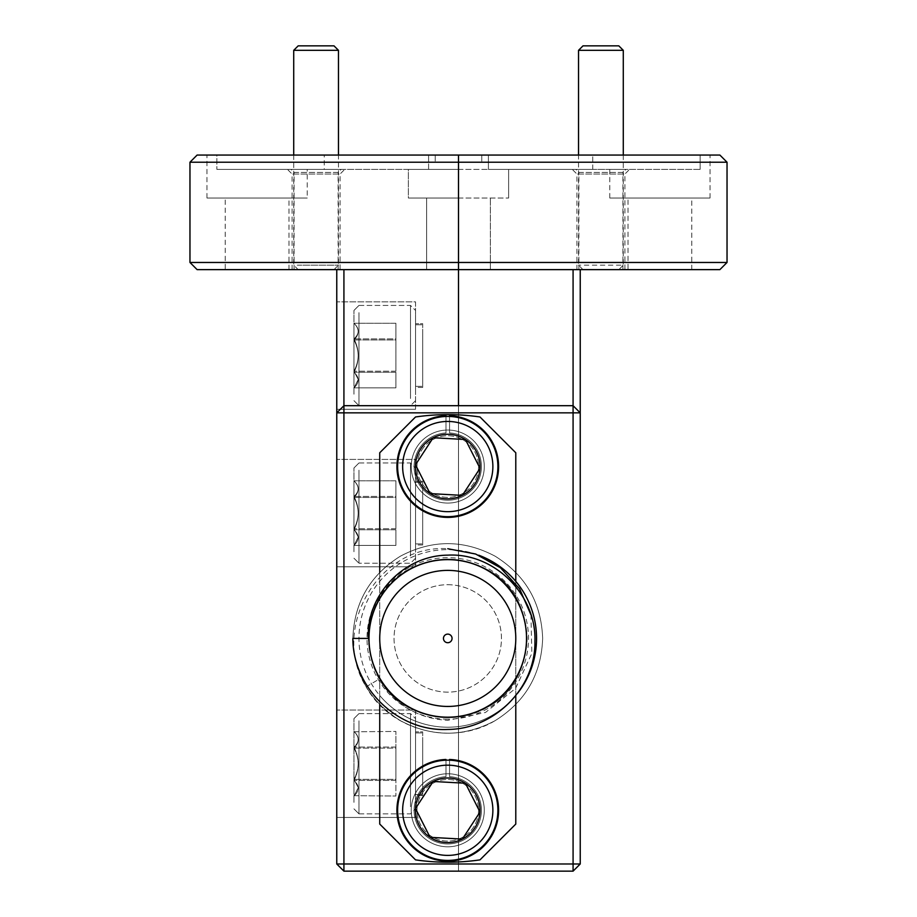 <?xml version="1.0" encoding="UTF-8"?>
<svg xmlns="http://www.w3.org/2000/svg" width="917" height="917" viewBox="0 0 917 917"><rect width="100%" height="100%" fill="white"/><g stroke="black" fill="none" stroke-linecap="round" stroke-linejoin="round"><path stroke-width="0.69" stroke-dasharray="4.58 3.44" d="M333.994 45.85L298.185 45.85M293.715 50.32L338.465 50.32M331.152 269.632L298.185 269.632L331.152 269.632M297.257 265.151L338.465 265.151L297.257 265.151M578.535 50.32L623.285 50.32M618.78 269.632L583.006 269.632L618.815 269.632L623.285 265.151L578.535 265.151L623.251 265.151L623.285 155.053M618.815 45.85L583.04 45.85M449.548 760.182L449.548 776.676A33.654 33.654 0 0 1 476.599 827.627A33.654 33.654 0 0 1 418.92 827.627A33.654 33.654 0 0 1 445.971 776.676L445.971 759.471A50.848 50.848 0 0 0 404.03 836.224A50.848 50.848 0 0 0 491.489 836.224A50.848 50.848 0 0 0 449.548 759.471L449.548 776.676A33.654 33.654 0 0 1 476.599 827.627A33.654 33.654 0 0 1 418.92 827.627A33.654 33.654 0 0 1 445.971 776.676L445.971 760.182M409.991 785.605A45.116 45.116 0 0 1 472.438 772.515A45.116 45.116 0 0 1 485.529 834.951A45.116 45.116 0 0 1 423.081 848.053A45.116 45.116 0 0 1 409.991 785.605M489.724 837.702A50.126 50.126 0 0 0 475.178 768.32A50.126 50.126 0 0 0 405.795 782.866A50.126 50.126 0 0 0 420.341 852.248A50.126 50.126 0 0 0 489.724 837.702M421.98 793.446A30.788 30.788 0 0 1 464.598 784.505A30.788 30.788 0 0 1 473.539 827.123A30.788 30.788 0 0 1 430.921 836.063A30.788 30.788 0 0 1 421.98 793.446A30.788 30.788 0 0 1 464.598 784.505A30.788 30.788 0 0 1 473.539 827.123A30.788 30.788 0 0 1 430.921 836.063A30.788 30.788 0 0 1 421.98 793.446M480.004 812.061L479.488 811.029M409.991 441.879A45.116 45.116 0 0 1 472.438 428.789A45.116 45.116 0 0 1 485.529 491.225A45.116 45.116 0 0 1 423.081 504.327A45.116 45.116 0 0 1 409.991 441.879M489.724 493.976A50.126 50.126 0 0 0 475.178 424.594A50.126 50.126 0 0 0 405.795 439.14A50.126 50.126 0 0 0 420.341 508.522A50.126 50.126 0 0 0 489.724 493.976M421.98 449.72A30.788 30.788 0 0 1 464.598 440.779A30.788 30.788 0 0 1 473.539 483.397A30.788 30.788 0 0 1 430.921 492.337A30.788 30.788 0 0 1 421.98 449.72A30.788 30.788 0 0 1 464.598 440.779A30.788 30.788 0 0 1 473.539 483.397A30.788 30.788 0 0 1 430.921 492.337A30.788 30.788 0 0 1 421.98 449.72M430.096 493.598L431.254 493.655M449.548 416.467L449.548 432.95A33.654 33.654 0 0 1 476.599 483.901A33.654 33.654 0 0 1 418.92 483.901A33.654 33.654 0 0 1 445.971 432.95L445.971 415.745A50.848 50.848 0 0 0 404.03 492.498A50.848 50.848 0 0 0 491.489 492.498A50.848 50.848 0 0 0 449.548 415.745L449.548 432.95A33.654 33.654 0 0 1 476.599 483.901A33.654 33.654 0 0 1 418.92 483.901A33.654 33.654 0 0 1 445.971 432.95L445.971 416.467M358.96 470.18L358.96 563.233L358.96 470.18M410.518 556.034L410.518 462.97L410.518 556.034M353.951 540.766L353.951 528.719C359.59 518.048 359.59 507.284 353.951 496.429C359.59 491.26 359.59 486.056 353.951 480.806C359.579 486.365 359.579 491.925 353.951 497.484C359.59 508.156 359.59 518.919 353.951 529.785C359.59 534.943 359.59 540.147 353.951 545.397L358.272 537.053L353.951 528.719L353.951 480.806L353.951 528.719C359.59 518.048 359.59 507.284 353.951 496.429C359.59 491.26 359.59 486.056 353.951 480.806L353.951 480.806C359.579 486.365 359.579 491.925 353.951 497.484C359.59 508.156 359.59 518.919 353.951 529.785C359.59 534.943 359.59 540.147 353.951 545.397L358.272 537.053L353.951 528.719L353.951 480.806L353.951 540.766M353.951 551.736L353.951 467.991L353.951 551.736M415.539 551.736L415.539 467.991L415.539 551.736M358.96 720.808L358.96 813.86L358.96 720.808M410.518 806.662L410.518 713.609L410.518 806.662M353.951 791.394L353.951 779.347C359.59 768.675 359.59 757.912 353.951 747.057C359.59 741.899 359.59 736.695 353.951 731.445L353.951 731.445C359.579 737.004 359.579 742.564 353.951 748.123C359.59 758.795 359.59 769.558 353.951 780.413C359.59 785.571 359.59 790.775 353.951 796.025L358.272 787.692L353.951 779.347C359.59 768.675 359.59 757.912 353.951 747.057C359.59 741.899 359.59 736.695 353.951 731.445C359.579 737.004 359.579 742.564 353.951 748.123C359.59 758.795 359.59 769.558 353.951 780.413C359.59 785.571 359.59 790.775 353.951 796.025L358.272 787.692L353.951 779.347L353.951 731.434L353.951 791.394M353.951 802.375L353.951 718.619L353.951 802.375M415.539 802.375L415.539 718.619L415.539 802.375M358.96 312.64L358.96 405.692L358.96 312.64M410.518 398.494L410.518 305.43L410.518 398.494M353.951 383.226L353.951 371.179C359.59 360.507 359.59 349.744 353.951 338.889C359.59 333.719 359.59 328.515 353.951 323.265C359.579 328.825 359.579 334.384 353.951 339.943C359.59 350.615 359.59 361.378 353.951 372.245C359.59 377.403 359.59 382.607 353.951 387.857L358.272 379.512L353.951 371.179L353.951 323.265L353.951 371.179C359.59 360.507 359.59 349.744 353.951 338.889C359.59 333.719 359.59 328.515 353.951 323.265L353.951 323.265C359.579 328.825 359.579 334.384 353.951 339.943C359.59 350.615 359.59 361.378 353.951 372.245C359.59 377.403 359.59 382.607 353.951 387.857L358.272 379.512L353.951 371.179L353.951 323.265L353.951 383.226M353.951 394.195L353.951 310.45L353.951 394.195M415.539 394.195L415.539 310.45L415.539 394.195M206.967 198.015L307.229 198.015L206.967 198.015L206.967 155.053L216.87 155.053L216.87 169.381L216.87 155.053L458.5 155.053L458.5 198.015L408.374 198.015L458.5 198.015L408.374 198.015L408.374 169.381L458.5 169.381L458.5 198.015L426.634 198.015L458.5 198.015L426.634 198.015L426.634 269.632L458.5 269.632L426.634 269.632L458.5 269.632L426.634 269.632L426.634 198.015L458.5 198.015L458.5 269.632L458.5 198.015L458.5 269.632L458.5 262.468L189.968 262.468M225.227 269.632L288.97 269.632L225.227 269.632L225.227 198.015L288.97 198.015L225.227 198.015M288.97 269.632L288.97 198.015M340.081 269.632L292.099 269.632L340.081 269.632L340.081 174.035L292.099 174.035L287.445 169.381L344.735 169.381L287.445 169.381M292.099 269.632L292.099 174.035L340.081 174.035L344.735 169.381M338.109 269.632L294.07 269.632L338.109 269.632L338.109 172.419L294.07 172.419L291.021 169.381L341.147 169.381L291.021 169.381M294.07 269.632L294.07 172.419L338.109 172.419L341.147 169.381M189.968 162.217L458.5 162.217L458.5 155.053L458.5 169.381L458.5 155.053L206.967 155.053M307.229 169.381L428.594 169.381L428.594 155.053L428.594 169.381L216.87 169.381L307.229 169.381L307.229 198.015M197.121 269.632L458.5 269.632L458.5 169.381L408.374 169.381L428.594 169.381L408.374 169.381L408.374 198.015L458.5 198.015L458.5 155.053L324.228 155.053L458.5 155.053L458.5 162.217L458.5 155.053L197.121 155.053M324.228 169.381L458.5 169.381L324.228 169.381L324.228 155.053M727.032 262.468L458.5 262.468L458.5 162.217L435.231 162.217L435.231 155.053L458.5 155.053L458.5 162.217L727.032 162.217M415.539 817.448L336.768 817.448L336.768 710.033L336.768 817.448L336.768 710.033L336.768 817.448L415.539 817.448L415.539 710.033L336.768 710.033L415.539 710.033L415.539 817.448M415.539 566.809L336.768 566.809L336.768 459.394L336.768 566.809L336.768 459.394L336.768 566.809L415.539 566.809L415.539 459.394L336.768 459.394L415.539 459.394L415.539 566.809M415.539 409.269L336.768 409.269L336.768 301.853L336.768 409.269L336.768 301.853L336.768 409.269L415.539 409.269L415.539 301.853L336.768 301.853L415.539 301.853L415.539 409.269M336.768 269.632L336.768 863.986L343.921 871.15L343.921 269.632L336.768 269.632L458.5 269.632L458.5 162.217L435.231 162.217L435.231 155.053L458.5 155.053L458.5 169.381L458.5 155.053L458.5 162.217L458.5 155.053L592.772 155.053L458.5 155.053L458.5 198.015L458.5 155.053L488.406 155.053L488.406 169.381L488.406 155.053L458.5 155.053L719.879 155.053M343.921 269.632L458.5 269.632L458.5 871.15L458.5 405.692L343.921 405.692L336.768 412.845L336.768 863.986L343.921 871.15L458.5 871.15L458.5 405.692L343.921 405.692L336.768 412.845L343.921 405.692L573.079 405.692L580.232 412.845M573.079 269.632L458.5 269.632L580.232 269.632L573.079 269.632L573.079 871.15L343.921 871.15L458.5 871.15L458.5 169.381L458.5 269.632L458.5 198.015L458.5 269.632L719.879 269.632M395.903 371.179L353.951 371.179L395.903 371.179L395.903 338.889L353.951 338.889L395.903 338.889L395.903 323.265L353.951 323.265L395.903 323.265L395.903 339.943L353.951 339.943L395.903 339.943L395.903 372.245L353.951 372.245L395.903 372.245L395.903 387.857L353.951 387.857L395.903 387.857L395.903 323.265L395.903 371.179M354.294 731.777L395.903 731.445L395.903 796.025L395.903 731.445L354.294 731.777M354.294 795.692L395.903 796.025L354.294 795.692M395.903 747.057L353.951 747.057L395.903 747.057L395.903 731.445L395.903 748.123L353.951 748.123L395.903 748.123L395.903 780.413L353.951 780.413L395.903 780.413L395.903 796.025L395.903 779.347L353.951 779.347L395.903 779.347L395.903 747.057M395.903 528.719L353.951 528.719L395.903 528.719L395.903 496.429L353.951 496.429L395.903 496.429L395.903 480.806L353.951 480.806L395.903 480.806L395.903 497.484L353.951 497.484L395.903 497.484L395.903 529.785L353.951 529.785L395.903 529.785L395.903 545.397L353.951 545.397L395.903 545.397L395.903 480.806L395.903 528.719M422.691 795.601L415.539 795.601L415.539 731.869L415.539 795.601L415.539 731.869L415.539 795.601L422.691 795.601L422.691 731.869L415.539 731.869L422.691 731.869L422.691 795.601M415.539 737.371L415.539 794.523L415.539 737.371M422.691 737.371L422.691 794.523L422.691 737.371M422.691 544.973L415.539 544.973L415.539 481.242L415.539 544.973L415.539 481.242L415.539 544.973L422.691 544.973L422.691 481.242L415.539 481.242L422.691 481.242L422.691 544.973M415.539 486.732L415.539 543.896L415.539 486.732M422.691 486.732L422.691 543.896L422.691 486.732M422.691 387.433L415.539 387.433L415.539 323.69L415.539 387.433L415.539 323.69L415.539 387.433L422.691 387.433L422.691 323.69L415.539 323.69L422.691 323.69L422.691 387.433M415.539 329.192L415.539 386.355L415.539 329.192M422.691 329.192L422.691 386.355L422.691 329.192M628.03 269.632L691.773 269.632L628.03 269.632L628.03 198.015L691.773 198.015L628.03 198.015M691.773 269.632L691.773 198.015M624.901 269.632L576.919 269.632L624.901 269.632L624.901 174.035L576.919 174.035L572.265 169.381L629.555 169.381L572.265 169.381M576.919 269.632L576.919 174.035L624.901 174.035L629.555 169.381M622.93 269.632L578.891 269.632L622.93 269.632L622.93 172.419L578.891 172.419L575.853 169.381L625.979 169.381L575.853 169.381M578.891 269.632L578.891 172.419L622.93 172.419L625.979 169.381M609.771 198.015L710.033 198.015L609.771 198.015L609.771 169.381L700.129 169.381L609.771 169.381M700.129 169.381L700.129 155.053L488.406 155.053L710.033 155.053L700.129 155.053L700.129 169.381L488.406 169.381L700.129 169.381M710.033 198.015L710.033 155.053M447.76 559.645A78.77 78.77 0 0 0 368.989 638.415A78.77 78.77 0 0 0 447.76 717.186A78.77 78.77 0 0 1 368.989 638.415A78.77 78.77 0 0 1 447.76 559.645A78.77 78.77 0 0 1 526.53 638.415A78.77 78.77 0 0 1 447.76 717.186A78.77 78.77 0 0 1 368.989 638.415A78.77 78.77 0 0 1 447.76 559.645A78.77 78.77 0 0 1 526.53 638.415A78.77 78.77 0 0 1 447.76 717.186A78.77 78.77 0 0 0 526.53 638.415A78.77 78.77 0 0 0 447.76 559.645A78.77 78.77 0 0 1 526.53 638.415A78.77 78.77 0 0 1 447.76 717.186M517.681 693.149A88.8 88.8 0 0 1 447.76 727.215A88.8 88.8 0 0 0 515.79 581.355A88.8 88.8 0 0 0 447.76 549.627A88.8 88.8 0 0 1 478.685 555.186M530.954 614.803L531.849 653.385L515.618 688.335L485.494 712.475L447.76 720.361C417.739 718.607 394.986 704.795 379.478 678.924L366.147 686.833C329.765 628.787 378.721 543.953 447.76 548.721M447.76 570.385A68.03 68.03 0 0 0 379.73 638.415A68.03 68.03 0 0 0 447.76 706.445A68.03 68.03 0 0 0 515.79 638.415A68.03 68.03 0 0 0 447.76 570.385M447.76 584.714A53.702 53.702 0 0 1 501.461 638.415A53.702 53.702 0 0 1 447.76 692.129A53.702 53.702 0 0 1 394.046 638.415A53.702 53.702 0 0 1 447.76 584.714A53.702 53.702 0 0 1 501.461 638.415A53.702 53.702 0 0 1 447.76 692.129A53.702 53.702 0 0 1 394.046 638.415A53.702 53.702 0 0 1 447.76 584.714M447.76 773.765A36.52 36.52 0 0 0 411.24 810.284A36.52 36.52 0 0 0 447.76 846.804A36.52 36.52 0 0 0 484.279 810.284A36.52 36.52 0 0 0 447.76 773.765A36.52 36.52 0 0 0 411.24 810.284A36.52 36.52 0 0 0 447.76 846.804A36.52 36.52 0 0 0 484.279 810.284A36.52 36.52 0 0 0 447.76 773.765M447.76 430.039A36.52 36.52 0 0 0 411.24 466.558A36.52 36.52 0 0 0 447.76 503.078A36.52 36.52 0 0 0 484.279 466.558A36.52 36.52 0 0 0 447.76 430.039A36.52 36.52 0 0 0 411.24 466.558A36.52 36.52 0 0 0 447.76 503.078A36.52 36.52 0 0 0 484.279 466.558A36.52 36.52 0 0 0 447.76 430.039M447.76 414.644A223.782 223.782 0 0 0 415.539 416.971L379.73 452.78L379.73 824.062L415.539 859.871A223.782 223.782 0 0 0 479.981 859.871L515.79 824.062L515.79 452.78L479.981 416.971A223.782 223.782 0 0 0 447.76 414.644M447.76 642.714A4.298 4.298 0 0 1 443.461 638.415A4.298 4.298 0 0 1 447.76 634.117A4.298 4.298 0 0 1 452.058 638.415A4.298 4.298 0 0 1 447.76 642.714M368.37 638.415C369.436 608.475 382.676 585.562 408.065 569.663C434.532 555.622 460.987 555.622 487.454 569.663C539.643 596.669 539.643 680.162 487.454 707.179C460.987 721.209 434.532 721.209 408.065 707.179C382.676 691.28 369.436 668.355 368.37 638.415C369.436 608.475 382.676 585.562 408.065 569.663C434.532 555.622 460.987 555.622 487.454 569.663C512.844 585.562 526.071 608.475 527.149 638.415C526.071 668.355 512.844 691.28 487.454 707.179C460.987 721.209 434.532 721.209 408.065 707.179C355.876 680.162 355.876 596.669 408.065 569.663C434.532 555.622 460.987 555.622 487.454 569.663C512.844 585.562 526.071 608.475 527.149 638.415C526.071 668.355 512.844 691.28 487.454 707.179C460.987 721.209 434.532 721.209 408.065 707.179C382.676 691.28 369.436 668.355 368.37 638.415C369.436 608.475 382.676 585.562 408.065 569.663C434.532 555.622 460.987 555.622 487.454 569.663C539.643 596.669 539.643 680.162 487.454 707.179C460.987 721.209 434.532 721.209 408.065 707.179C382.676 691.28 369.436 668.355 368.37 638.415C369.436 608.475 382.676 585.562 408.065 569.663C434.532 555.622 460.987 555.622 487.454 569.663C539.643 596.669 539.643 680.162 487.454 707.179C451.657 728.751 399.869 716.017 379.478 678.924M352.862 638.415C354.145 602.629 369.964 575.246 400.316 556.241C431.941 539.46 463.578 539.46 495.203 556.241C525.556 575.246 541.374 602.629 542.658 638.415C541.374 674.201 525.556 701.597 495.203 720.602C463.578 737.383 431.941 737.383 400.316 720.602C369.964 701.597 354.145 674.201 352.862 638.415C354.145 602.629 369.964 575.246 400.316 556.241C431.941 539.46 463.578 539.46 495.203 556.241C525.556 575.246 541.374 602.629 542.658 638.415C541.374 674.201 525.556 701.597 495.203 720.602C463.578 737.383 431.941 737.383 400.316 720.602C369.964 701.597 354.145 674.201 352.862 638.415C354.145 602.629 369.964 575.246 400.316 556.241C431.941 539.46 463.578 539.46 495.203 556.241C525.556 575.246 541.374 602.629 542.658 638.415C541.374 674.201 525.556 701.597 495.203 720.602C463.578 737.383 431.941 737.383 400.316 720.602C369.964 701.597 354.145 674.201 352.862 638.415C354.145 602.629 369.964 575.246 400.316 556.241C431.941 539.46 463.578 539.46 495.203 556.241C525.556 575.246 541.374 602.629 542.658 638.415C541.374 674.201 525.556 701.597 495.203 720.602C452.425 746.392 390.516 731.17 366.147 686.833M379.73 572.265L379.73 695.487A88.8 88.8 0 0 0 447.76 727.215A88.8 88.8 0 0 1 358.96 638.415A88.8 88.8 0 0 1 447.76 549.627A88.8 88.8 0 0 0 379.73 695.487L379.73 704.577M515.79 695.625L515.79 581.355M481.769 155.053L458.5 155.053L481.769 155.053L481.769 162.217L481.769 155.053M343.921 871.15L336.768 863.986L336.768 412.845M573.079 871.15L580.232 863.986L580.232 269.632M481.769 162.217L458.5 162.217L481.769 162.217M458.5 169.381L592.772 169.381L458.5 169.381M458.5 198.015L508.626 198.015L458.5 198.015M447.76 719.169A80.753 80.753 0 0 1 367.006 638.415A80.753 80.753 0 0 1 447.76 557.674A80.753 80.753 0 0 1 528.513 638.415A80.753 80.753 0 0 1 447.76 719.169M333.994 269.632L338.465 265.151L338.465 155.053M293.715 155.053L293.715 265.151L298.185 269.632M583.006 269.632L578.535 265.151L578.535 155.053M358.96 462.97L410.518 462.97L415.539 467.991L410.518 462.97L358.96 462.97L353.951 467.991L358.96 462.97M358.96 713.609L410.518 713.609L415.539 718.619L410.518 713.609L358.96 713.609L353.951 718.619L358.96 713.609M358.96 305.43L410.518 305.43L415.539 310.45L410.518 305.43L358.96 305.43L353.951 310.45L358.96 305.43M415.539 400.672L410.518 405.692L358.96 405.692L410.518 405.692L415.539 400.672M353.951 400.672L358.96 405.692L353.951 400.672M358.96 813.86L410.518 813.86L415.539 808.851L410.518 813.86L358.96 813.86L353.951 808.851L358.96 813.86M415.539 558.212L410.518 563.233L358.96 563.233L410.518 563.233L415.539 558.212M353.951 558.212L358.96 563.233L353.951 558.212M415.539 732.947L422.691 732.947L415.539 732.947M415.539 794.523L422.691 794.523L415.539 794.523M415.539 482.308L422.691 482.308L415.539 482.308M415.539 543.896L422.691 543.896L415.539 543.896M415.539 324.767L422.691 324.767L415.539 324.767M415.539 386.355L422.691 386.355L415.539 386.355M592.772 169.381L592.772 155.053M508.626 198.015L508.626 169.381L508.626 198.015M490.366 269.632L490.366 198.015L490.366 269.632"/><path stroke-width="1.38" d="M293.715 50.32L298.185 45.85L333.994 45.85L338.465 50.32L293.715 50.32L293.715 155.053M583.04 45.85L618.815 45.85L623.285 50.32L578.535 50.32L578.535 155.053M623.285 50.32L623.285 155.053M445.971 760.182L445.971 759.471A50.848 50.848 0 0 0 404.03 836.224A50.848 50.848 0 0 0 491.489 836.224A50.848 50.848 0 0 0 449.548 759.471L449.548 760.182M485.529 834.951A45.116 45.116 0 0 0 472.438 772.515A45.116 45.116 0 0 0 409.991 785.605A45.116 45.116 0 0 0 423.081 848.053A45.116 45.116 0 0 0 485.529 834.951M405.795 782.866A50.126 50.126 0 0 1 475.178 768.32A50.126 50.126 0 0 1 489.724 837.702A50.126 50.126 0 0 1 420.341 852.248A50.126 50.126 0 0 1 405.795 782.866M474.8 827.948A32.301 32.301 0 0 0 433.179 781.467A32.301 32.301 0 0 0 430.096 837.324A32.301 32.301 0 0 0 474.8 827.948M471.178 825.587L480.004 812.061L465.423 783.244L433.179 781.467L415.504 808.507L430.096 837.324L462.34 839.101L471.178 825.587M479.488 811.029L465.423 783.244L433.179 781.467L415.504 808.507L430.096 837.324L462.34 839.101L480.004 812.061M485.529 491.225A45.116 45.116 0 0 0 472.438 428.789A45.116 45.116 0 0 0 409.991 441.879A45.116 45.116 0 0 0 423.081 504.327A45.116 45.116 0 0 0 485.529 491.225M405.795 439.14A50.126 50.126 0 0 1 475.178 424.594A50.126 50.126 0 0 1 489.724 493.976A50.126 50.126 0 0 1 420.341 508.522A50.126 50.126 0 0 1 405.795 439.14M474.8 484.222A32.301 32.301 0 0 0 433.179 437.741A32.301 32.301 0 0 0 430.096 493.598A32.301 32.301 0 0 0 474.8 484.222M471.178 481.861L480.004 468.335L465.423 439.518L433.179 437.741L415.504 464.781L430.096 493.598L462.34 495.375L471.178 481.861M431.254 493.655L462.34 495.375L480.004 468.335L465.423 439.518L433.179 437.741L415.504 464.781L430.096 493.598M445.971 416.467L445.971 415.745A50.848 50.848 0 0 0 404.03 492.498A50.848 50.848 0 0 0 491.489 492.498A50.848 50.848 0 0 0 449.548 415.745L449.548 416.467M189.968 262.468L189.968 162.217L458.5 162.217L458.5 269.632L197.121 269.632L189.968 262.468L727.032 262.468L727.032 162.217L458.5 162.217L458.5 405.692L458.5 269.632L719.879 269.632L727.032 262.468M189.968 162.217L197.121 155.053L458.5 155.053L458.5 162.217L458.5 155.053L719.879 155.053L727.032 162.217M580.232 269.632L580.232 863.986L573.079 863.986L573.079 871.15L343.921 871.15L343.921 863.986L573.079 863.986L573.079 412.845L343.921 412.845L343.921 863.986L336.768 863.986L336.768 269.632M343.921 269.632L343.921 405.692L573.079 405.692L573.079 269.632M478.685 555.186A88.8 88.8 0 0 1 517.681 693.149M447.76 548.721L475.648 554.028L500.464 567.783L519.584 588.771L530.954 614.803M447.76 729.439C494.229 729.313 535.666 688.163 534.932 641.43C536.651 595.018 494.412 552.515 447.76 555.152C404.351 555.358 366.055 594.64 368.37 638.415L352.862 638.415C352.77 688.014 398.081 732.03 447.76 729.439M447.76 570.385A68.03 68.03 0 0 0 379.73 638.415A68.03 68.03 0 0 0 447.76 706.445A68.03 68.03 0 0 0 515.79 638.415A68.03 68.03 0 0 0 447.76 570.385M515.79 581.355L515.79 452.78L479.981 416.971A223.782 223.782 0 0 0 415.539 416.971L379.73 452.78L379.73 572.265M447.76 717.186A78.77 78.77 0 0 0 526.53 638.415A78.77 78.77 0 0 0 447.76 559.645A78.77 78.77 0 0 0 368.989 638.415A78.77 78.77 0 0 0 447.76 717.186M447.76 642.714A4.298 4.298 0 0 1 443.461 638.415A4.298 4.298 0 0 1 447.76 634.117A4.298 4.298 0 0 1 452.058 638.415A4.298 4.298 0 0 1 447.76 642.714M379.73 704.577L379.73 824.062L415.539 859.871A223.782 223.782 0 0 0 479.981 859.871L515.79 824.062L515.79 695.625M336.768 863.986L343.921 871.15M336.768 412.845L343.921 412.845L343.921 405.692L336.768 412.845M573.079 871.15L580.232 863.986M573.079 405.692L573.079 412.845L580.232 412.845L573.079 405.692M338.465 50.32L338.465 155.053M583.006 45.85L578.535 50.32"/></g></svg>
